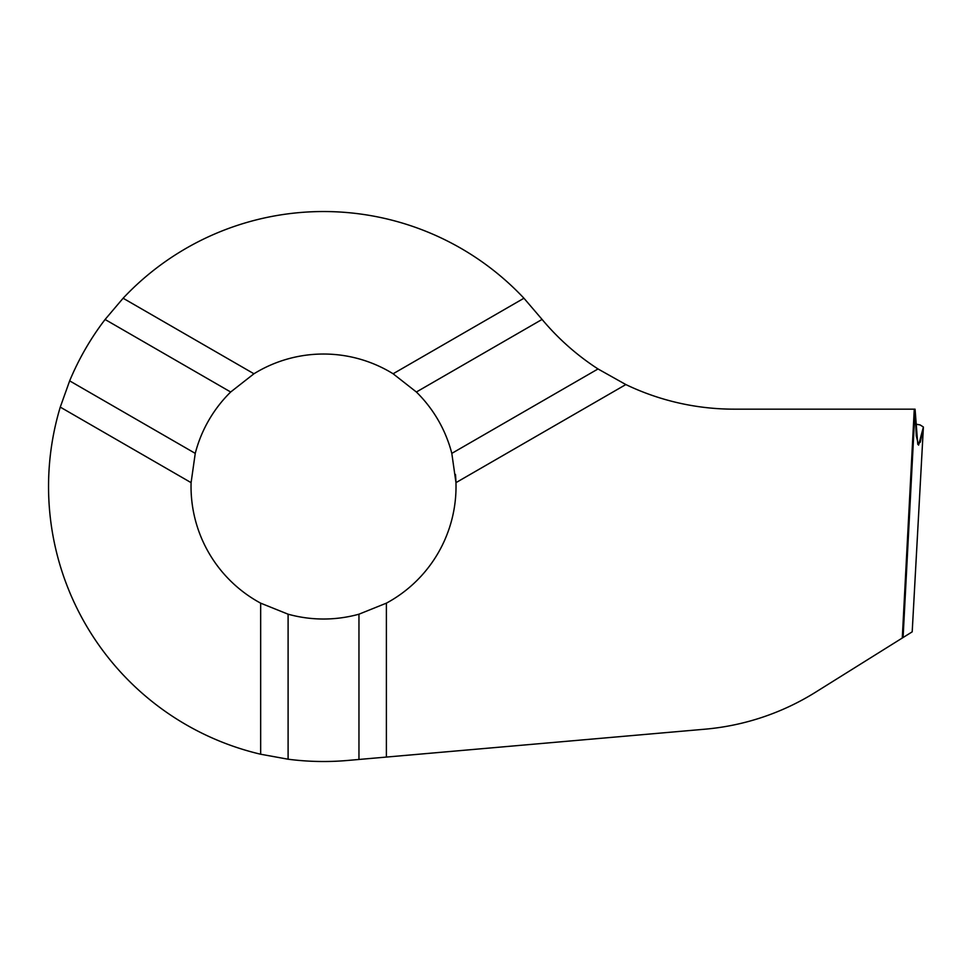 <?xml version="1.0" encoding="UTF-8"?>
<svg xmlns="http://www.w3.org/2000/svg" width="972" height="972" viewBox="0 0 972 972"><rect width="100%" height="100%" fill="white"/><g stroke="black" fill="none" stroke-linecap="round" stroke-linejoin="round"><path stroke-width="1.46" d="M260.666 603.162L260.666 754.236L288.101 759.217A274.991 274.991 0 0 0 347.49 760.469L704.979 729.194A249.986 249.986 0 0 0 815.666 692.149L902.283 638.021L914.275 409.163L915.065 409.163L917.787 444.35L920.302 442.187L923.4 427.024L920.132 424.934L915.503 424.096L920.107 424.922L923.4 427.024L918.576 445.127L916.268 435.881L915.065 409.163L903.085 637.523L915.065 409.163L734.006 409.163A250.12 250.12 0 0 1 625.847 384.56L598.023 368.959A250.12 250.12 0 0 1 542.084 319.423L523.944 298.234L393.113 373.77A132.496 132.496 0 0 0 253.947 373.77L230.68 392.008A132.496 132.496 0 0 0 195.25 453.377L191.095 482.647A132.496 132.496 0 0 0 260.666 603.162L288.101 614.195A132.496 132.496 0 0 0 358.96 614.195L386.382 603.162A132.496 132.496 0 0 0 455.965 482.647L451.81 453.377A132.496 132.496 0 0 0 416.381 392.008L393.113 373.77M902.283 638.021L912.198 631.836L923.4 427.024M598.023 368.959L451.81 453.377M542.084 319.423L416.381 392.008M523.944 298.234A274.991 274.991 0 0 0 123.116 298.234L105.085 319.484L230.68 392.008M105.085 319.484A274.991 274.991 0 0 0 69.656 380.866L195.25 453.377M288.101 759.217L288.101 614.195M358.96 759.46L358.96 614.195M386.382 757.067L386.382 603.162M625.847 384.56L455.965 482.647A132.496 132.496 0 0 0 455.467 474.458M123.116 298.234L253.947 373.77M69.656 380.866L60.264 407.11L191.095 482.647M60.264 407.11A274.991 274.991 0 0 0 260.666 754.236"/></g></svg>

